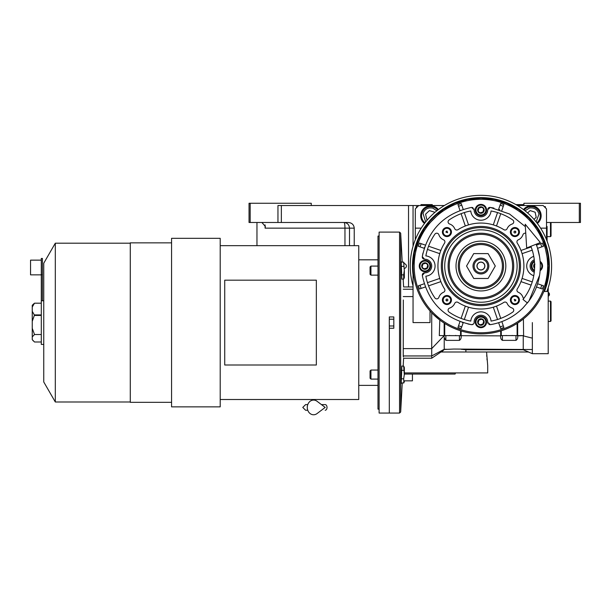 <?xml version="1.0" encoding="UTF-8"?>
<svg xmlns="http://www.w3.org/2000/svg" width="611" height="611" viewBox="0 0 611 611"><rect width="100%" height="100%" fill="white"/><g stroke="black" fill="none" stroke-linecap="round" stroke-linejoin="round"><path stroke-width="0.92" d="M547.082 241.154L547.082 226.452M547.082 290.92L547.082 291.485M523.894 205.525L523.894 203.264L580.45 203.264L580.45 222.488L547.082 222.488M579.32 203.264L579.32 222.488M415.312 239.695L415.312 208.916L418.703 205.525L281.358 205.525L281.358 222.488L348.377 222.488C351.913 222.847 353.861 224.733 354.235 228.147L354.235 245.675M250.174 222.488L249.044 222.488L249.044 203.264L250.174 203.264L250.174 222.488L277.959 222.488L277.959 205.525L281.358 205.525M413.051 246.241L413.051 205.525M404.345 268.389A2.375 2.375 0 0 0 404.345 263.685M260.958 222.488A6.79 6.79 4.5 0 1 261.959 222.564L265.35 226.421L265.09 228.147L265.09 224.886M311.251 205.525L311.251 203.264L250.174 203.264M281.358 222.488L277.959 222.488M349.507 245.675L349.507 228.147C349.179 224.711 347.361 222.824 344.039 222.488A5.652 0.924 -90 0 1 344.963 228.147L265.09 228.147M532.357 322.585L532.357 353.693L548.212 353.693L548.212 287.674M548.159 287.85L548.159 291.485M548.472 292.501L548.472 296.121A2.146 2.146 0 0 0 548.472 292.501L548.212 292.501M450.826 372.924L404.345 372.924L487.7 372.924L487.7 365.569L486.608 352.31M486.715 354.968L486.799 356.511M486.959 358.733L487.074 360.07M450.826 374.054L451.689 374.054M453.805 374.054L455.111 374.054L455.523 372.924M410.225 372.924L443.135 372.924M404.345 380.844L412.433 380.844L412.433 374.054L404.345 374.054L408.415 374.054M455.111 374.054L404.345 374.054M517.464 205.525L543.126 205.525L546.517 208.916L546.517 239.695M418.703 205.525L444.373 205.525M546.517 228.147L540.598 228.147M518.808 205.525L518.808 206.358M443.021 205.525L443.021 206.358M415.312 228.147L421.239 228.147M537.367 223.481A9.898 9.898 0 0 0 531.249 205.808A9.898 9.898 0 0 0 523.467 209.588M438.362 209.588A9.898 9.898 0 0 0 421.231 212.468A9.898 9.898 0 0 0 424.462 223.481M417.573 206.655L416.442 206.655L416.442 207.786M545.386 207.786L545.386 206.655L544.256 206.655M536.153 221.923L538.994 214.049C537.504 209.489 534.373 207.457 529.592 207.961L525.032 210.803M536.848 222.809A9.05 9.05 77.9 0 0 529.355 206.854A9.05 9.05 -102.1 0 0 524.146 210.1M533.983 219.334L536.221 217.317L535.129 212.208L530.157 210.596L527.568 212.926M436.796 210.803L432.901 208.137C428.189 207.213 424.897 208.962 423.011 213.384L425.676 221.923M437.69 210.1A9.05 9.05 17.1 0 0 421.934 213.048A9.05 9.05 -162.9 0 0 424.981 222.809M434.536 212.689L434.406 212.147L429.411 210.612L425.584 214.171L426.761 219.265L427.662 219.54M480.918 269.886A3.849 3.849 0 0 1 477.069 266.037A3.849 3.849 0 0 1 480.918 262.195A3.849 3.849 0 0 1 484.76 266.037A3.849 3.849 0 0 1 480.918 269.886M550.473 301.101L551.046 301.666L551.046 320.897L550.473 321.462L550.473 301.101L548.212 301.101M551.046 257.116L550.939 256.315M551.046 274.958L550.939 275.76M551.046 222.488L551.046 236.067L550.473 236.633L550.473 222.488M426.623 204.96L420.971 204.616L432.283 204.616L426.623 204.96M523.894 204.96L523.329 205.525L523.894 204.96L516.509 204.96M523.894 204.616L515.921 204.616M539.551 256.666L537.443 247.86A59.382 59.382 -109 0 0 537.329 247.501L536.145 244.224A59.382 59.382 0 0 1 527.423 302.964L522.993 299.443A53.73 53.73 0 0 0 530.883 246.302M525.208 224.222L526.674 247.967L540.353 242.567L525.208 224.222M321.447 404.597L325.174 404.597A2.826 1.848 90 0 1 327.022 407.422A2.826 1.848 90 0 1 325.174 410.248M317.025 413.586A7.355 6.316 -90 0 1 310.579 413.884A7.355 6.316 -90 0 1 307.28 407.422A7.355 6.316 -90 0 1 310.579 400.961A7.355 6.316 -90 0 1 317.025 401.259L325.182 407.422L317.025 413.586M484.057 322.883L484.072 322.868A3.261 3.261 0 0 1 481.774 325.167L481.743 325.174A3.261 3.261 0 0 1 478.619 324.342L478.604 324.319A3.261 3.261 0 0 1 477.764 321.195L477.771 321.172A3.261 3.261 0 0 1 480.063 318.881L480.086 318.873A3.261 3.261 0 0 1 483.209 319.713L483.225 319.729A3.261 3.261 0 0 1 484.065 322.852L481.774 325.167M484.057 210.902L484.072 210.894A3.261 3.261 0 0 1 481.774 213.193L481.743 213.201A3.261 3.261 0 0 1 478.619 212.361L478.604 212.345A3.261 3.261 0 0 1 477.764 209.222L477.764 209.206A3.261 3.261 0 0 1 480.063 206.908L480.086 206.9A3.261 3.261 0 0 1 483.209 207.74L483.225 207.755A3.261 3.261 0 0 1 484.065 210.879L481.774 213.193M428.067 266.892L428.082 266.885A3.261 3.261 0 0 1 425.783 269.184L425.76 269.184A3.261 3.261 0 0 1 422.636 268.351L422.613 268.328A3.261 3.261 0 0 1 421.781 265.205L421.773 265.189A3.261 3.261 0 0 1 424.072 262.898L424.095 262.89A3.261 3.261 0 0 1 427.219 263.723L427.242 263.746A3.261 3.261 0 0 1 428.074 266.87L425.783 269.184M513.087 311.816A2.261 2.261 0 0 1 512.774 312.076A55.991 55.991 0 0 1 491.053 321.103A10.181 10.181 0 0 0 470.776 321.103A55.991 55.991 0 0 1 449.054 312.076A2.261 2.261 0 0 1 449.62 308.074A8.485 8.485 0 0 0 454.706 303.407A2.261 2.261 0 0 1 457.99 302.392A42.984 42.984 0 0 0 503.846 302.392A2.261 2.261 0 0 1 507.122 303.407A8.485 8.485 0 0 0 512.209 308.074A2.261 2.261 0 0 1 513.087 311.816M438.339 298.214A2.261 2.261 0 0 1 434.879 297.901A55.991 55.991 0 0 1 425.852 276.172A10.181 10.181 0 0 0 425.852 255.902A55.991 55.991 0 0 1 434.879 234.173A2.261 2.261 0 0 1 438.881 234.746A8.485 8.485 0 0 0 443.548 239.825A2.261 2.261 0 0 1 444.564 243.109A42.984 42.984 0 0 0 444.564 288.965A2.261 2.261 0 0 1 443.548 292.249A8.485 8.485 0 0 0 438.881 297.328A2.261 2.261 0 0 1 438.339 298.214M488.113 217.249A10.181 10.181 0 0 0 491.053 210.978A55.991 55.991 0 0 1 512.774 219.998A2.261 2.261 0 0 1 512.209 224A8.485 8.485 0 0 0 507.122 228.667A2.261 2.261 0 0 1 503.846 229.683A42.984 42.984 0 0 0 457.99 229.683A2.261 2.261 0 0 1 454.706 228.667A8.485 8.485 0 0 0 449.62 224A2.261 2.261 0 0 1 449.054 219.998A55.991 55.991 0 0 1 470.776 210.978A10.181 10.181 0 0 0 488.113 217.249M523.764 298.443A2.261 2.261 0 0 1 522.947 297.328A8.485 8.485 0 0 0 518.281 292.249A2.261 2.261 0 0 1 517.273 288.965A42.984 42.984 0 0 0 517.273 243.109A2.261 2.261 0 0 1 518.281 239.825A8.485 8.485 0 0 0 522.947 234.746A2.261 2.261 0 0 1 525.773 233.303M525.361 226.65L509.505 213.987L490.312 207.404L487.693 209.741A6.79 6.79 0 0 1 478.176 216.256A6.79 6.79 0 0 1 474.136 209.741L471.516 207.404C444.525 213.231 428.112 229.644 422.285 256.643L424.622 259.255A6.79 6.79 0 0 1 429.724 270.833A6.79 6.79 0 0 1 424.622 272.819L422.285 275.431C428.112 302.43 444.525 318.843 471.516 324.67L473.479 324.036A2.261 2.261 0 0 0 474.136 322.333A6.79 6.79 0 0 1 480.918 315.238A6.79 6.79 0 0 1 487.693 322.333L490.312 324.67C502.929 322.547 513.79 317.002 522.901 308.028L528.675 301.322A59.382 59.382 0 0 0 529.042 300.818L539.551 275.416M430.014 310.923A67.867 67.867 0 0 1 413.051 266.037L413.051 322.593L430.014 322.593L430.014 310.923L431.717 312.779L431.717 348.606L403.237 348.606L403.237 355.953C403.718 358.978 403.718 358.978 403.237 355.953L403.321 299.97M545.417 287.147L544.256 291.485M535.824 305.92L535.037 306.982M534.778 307.325L536.038 305.622M545.539 286.765L548.777 266.037M548.777 265.441L543.706 240.283M543.591 240.008L537.474 228.529M537.298 228.27L529.042 218.188M528.866 218.012L518.747 209.695M518.609 209.604L507.061 203.41M506.87 203.333L494.383 199.522M494.1 199.469L481.155 198.17M480.842 198.17L467.889 199.438M467.606 199.492L455.103 203.272M454.92 203.348L443.349 209.52M443.212 209.611L424.622 228.132M424.446 228.399L418.306 239.863M418.191 240.138L414.395 252.595M414.342 252.87L413.051 265.556M523.604 335.599L517.677 335.599L523.604 335.599L523.398 318.957L522.886 319.37M522.611 319.584L520.923 320.851M520.259 321.333L518.189 322.753M443.678 322.776L444.724 323.44A67.867 67.867 0 0 0 460.557 330.772L461.122 330.948A67.867 67.867 0 0 0 500.707 330.948L500.707 335.867L444.159 335.599L431.717 348.606L431.717 355.953C431.702 358.978 431.702 358.978 431.717 355.953L403.237 355.953M440.401 320.477L439.805 320.034L439.301 335.599L444.159 335.599L444.159 323.082L444.724 323.44L443.112 322.394M442.914 322.264L440.623 320.645M440.187 320.324L433.283 314.382M441.272 321.119L443.013 322.325M501.272 335.599L501.272 330.772L500.707 330.948L501.272 330.772A67.867 67.867 0 0 0 517.112 323.44L517.112 335.599L500.707 335.599M523.535 335.599L517.677 335.867L517.677 323.082L517.112 323.44M517.677 323.082L522.542 319.637M532.357 310.304L529.347 313.573M525.429 317.262L523.428 318.934M532.357 338.143L523.237 335.867L523.237 349.775L528.637 351.997L465.888 351.997L465.888 349.775L523.237 349.775M532.357 349.53L453.767 349.049L444.228 349.484L444.228 337.608L445.854 340.365L445.854 335.599M444.159 335.599L439.301 335.599M461.122 335.599L461.122 330.948M517.677 335.599L517.112 335.599M432.932 218.051A67.867 67.867 0 0 0 454.943 328.733A67.867 67.867 0 0 0 528.905 218.051A67.867 67.867 0 0 0 413.051 266.037A67.867 67.867 0 0 0 528.905 314.023A67.867 67.867 0 0 0 528.905 218.051A67.867 67.867 0 0 0 432.932 218.051M401.87 279.097L401.183 261.791M403.237 289.232C403.718 286.208 403.718 286.208 403.237 289.232L413.051 289.232M515.982 335.599L515.982 340.365C517.402 339.433 517.968 337.936 517.677 335.867M515.982 340.365L502.402 340.365L502.402 335.599M500.707 335.867C500.417 337.936 500.982 339.433 502.402 340.365M459.426 335.599L459.426 340.365C460.847 339.433 461.412 337.936 461.122 335.867M459.426 340.365L445.854 340.365M431.717 355.953L444.228 349.286L446.397 349.286M465.888 349.775L461.145 349.286M440.921 351.997L441.654 351.508L440.921 351.997L465.888 351.997M444.457 338.861L444.609 339.281M444.166 336.76L444.228 337.608M401.183 383.395L401.87 366.088M403.283 356.282L403.397 356.992M428.93 270.039A5.652 5.652 0 0 0 428.93 262.035A5.652 5.652 0 0 0 420.926 262.035A5.652 5.652 0 0 0 420.926 270.039A5.652 5.652 0 0 0 428.93 270.039A5.652 5.652 0 0 0 428.93 262.035A5.652 5.652 0 0 0 420.926 262.035A5.652 5.652 0 0 0 420.926 270.039A5.652 5.652 0 0 0 428.93 270.039A5.652 5.652 0 0 0 428.93 262.035A5.652 5.652 0 0 0 420.926 262.035A5.652 5.652 0 0 0 420.926 270.039A5.652 5.652 0 0 0 428.93 270.039M484.913 214.049A5.652 5.652 0 0 0 484.913 206.052A5.652 5.652 0 0 0 476.916 206.052A5.652 5.652 0 0 0 476.916 214.049A5.652 5.652 0 0 0 484.913 214.049A5.652 5.652 0 0 0 484.913 206.052A5.652 5.652 0 0 0 476.916 206.052A5.652 5.652 0 0 0 476.916 214.049A5.652 5.652 0 0 0 484.913 214.049A5.652 5.652 0 0 0 484.913 206.052A5.652 5.652 0 0 0 476.916 206.052A5.652 5.652 0 0 0 476.916 214.049A5.652 5.652 0 0 0 484.913 214.049M540.116 270.696A5.652 5.652 0 0 0 540.903 270.039A5.652 5.652 0 0 1 540.116 270.696A5.652 5.652 0 0 0 540.116 261.378A5.652 5.652 0 0 1 540.903 270.039A5.652 5.652 0 0 0 540.116 261.378M534.404 260.966A5.652 5.652 0 0 0 532.907 262.035A5.652 5.652 0 0 1 534.404 260.966A5.652 5.652 0 0 0 534.404 271.108A5.652 5.652 0 0 1 532.907 262.035A5.652 5.652 0 0 0 534.404 271.108M484.913 326.022A5.652 5.652 0 0 0 484.913 318.026A5.652 5.652 0 0 0 476.916 318.026A5.652 5.652 0 0 0 476.916 326.022A5.652 5.652 0 0 0 484.913 326.022A5.652 5.652 0 0 0 484.913 318.026A5.652 5.652 0 0 0 476.916 318.026A5.652 5.652 0 0 0 476.916 326.022A5.652 5.652 0 0 0 484.913 326.022A5.652 5.652 0 0 0 484.913 318.026A5.652 5.652 0 0 0 476.916 318.026A5.652 5.652 0 0 0 476.916 326.022A5.652 5.652 0 0 0 484.913 326.022M425.348 286.964L419.459 288.995A65.606 65.606 0 0 1 418.359 285.788L419.245 285.474M424.24 283.756L418.359 285.788A65.606 65.606 0 0 0 419.459 288.995A65.606 65.606 0 0 1 418.359 285.788M422.346 274.446L422.514 274.026M422.827 273.568L423.209 273.232M423.644 272.987L424.622 272.819M423.637 259.079L423.224 258.858M422.827 258.506L422.545 258.109M422.346 257.643L422.277 256.689M422.468 255.535L422.972 253.046M424.24 248.318L418.359 246.294A65.606 65.606 0 0 1 419.459 243.079L420.353 243.392M425.348 245.11L419.459 243.079A65.606 65.606 0 0 0 418.359 246.294A65.606 65.606 0 0 1 419.459 243.079M459.984 210.467L457.96 204.586A65.606 65.606 0 0 1 461.168 203.478L461.473 204.372M463.191 209.359L461.168 203.478A65.606 65.606 0 0 0 457.96 204.586A65.606 65.606 0 0 1 461.168 203.478M472.509 207.465L472.922 207.633M473.96 208.763L474.136 209.741M487.868 208.756L488.097 208.343M488.449 207.954L488.846 207.664M489.312 207.473L490.266 207.396M491.42 207.595L493.909 208.091M498.637 209.359L500.661 203.478A65.606 65.606 0 0 1 503.869 204.586L503.563 205.472M501.845 210.467L503.869 204.586A65.606 65.606 0 0 0 500.661 203.478A65.606 65.606 0 0 1 503.869 204.586M536.489 245.11L542.369 243.079A65.606 65.606 0 0 1 543.477 246.294L542.583 246.6M537.588 248.318L543.477 246.294A65.606 65.606 0 0 0 542.369 243.079A65.606 65.606 0 0 1 543.477 246.294M537.588 283.756L543.477 285.788A65.606 65.606 0 0 1 542.369 288.995L541.483 288.682M536.489 286.964L542.369 288.995A65.606 65.606 0 0 0 543.477 285.788A65.606 65.606 0 0 1 542.369 288.995M515.951 313.978A59.382 59.382 0 0 1 515.569 314.26M501.845 321.607L503.869 327.496A65.606 65.606 0 0 1 500.661 328.596L500.356 327.71M498.637 322.715L500.661 328.596A65.606 65.606 0 0 0 503.869 327.496A65.606 65.606 0 0 1 500.661 328.596M489.327 324.609L488.907 324.441M487.868 323.311L487.693 322.333M472.578 324.586L471.707 324.693M470.394 324.479L467.911 323.975M463.191 322.715L461.168 328.596A65.606 65.606 0 0 1 457.96 327.496L458.265 326.602M459.984 321.607L457.96 327.496A65.606 65.606 0 0 0 461.168 328.596A65.606 65.606 0 0 1 457.96 327.496M441.654 351.997L444.228 349.484M440.982 351.997L431.71 358.222L431.71 356.786M462.573 322.516A59.382 59.382 19 0 1 462.084 322.356M424.439 247.692A59.382 59.382 109 0 1 424.607 247.195M499.263 209.558A59.382 59.382 -161 0 1 499.76 209.726M534.274 272.292A6.79 6.79 0 0 1 534.274 259.782M389.299 316.933L389.299 413.074L389.299 328.244L393.82 328.244L393.82 316.933L389.299 316.933M533.762 256.353A10.181 10.181 0 0 0 533.762 275.721M450.124 303.224A4.521 4.521 0 0 1 443.723 303.224A4.521 4.521 0 0 1 443.723 296.831A4.521 4.521 0 0 1 450.124 296.831A4.521 4.521 0 0 1 450.124 303.224M450.124 235.243A4.521 4.521 0 0 1 443.723 235.243A4.521 4.521 0 0 1 443.723 228.85A4.521 4.521 0 0 1 450.124 228.85A4.521 4.521 0 0 1 450.124 235.243M518.105 235.243A4.521 4.521 0 0 1 511.705 235.243A4.521 4.521 0 0 1 511.705 228.85A4.521 4.521 0 0 1 518.105 228.85A4.521 4.521 0 0 1 518.105 235.243M518.105 303.224A4.521 4.521 0 0 1 511.705 303.224A4.521 4.521 0 0 1 511.705 296.831A4.521 4.521 0 0 1 518.105 296.831A4.521 4.521 0 0 1 518.105 303.224M533.754 265.205L534.594 268.328A3.261 3.261 0 0 1 533.754 265.205L533.747 265.189A3.261 3.261 0 0 1 534.594 263.738M531.135 246.951L520.969 250.449A42.984 42.984 -109 0 1 522.077 253.657A42.984 42.984 0 0 1 522.077 278.417A42.984 42.984 -71 0 1 520.969 281.625L531.135 285.123M497.53 212.575L493.291 224.879A42.984 42.984 -161 0 1 496.499 225.986L500.737 213.674M461.091 213.674L465.33 225.986A42.984 42.984 161 0 1 468.538 224.879L464.299 212.575M428.555 285.864L440.859 281.625A42.984 42.984 71 0 1 439.752 278.417A42.984 42.984 0 0 1 439.752 253.657A42.984 42.984 109 0 1 440.859 250.449L428.555 246.21M464.299 319.5L468.538 307.196A42.984 42.984 19 0 1 465.33 306.096L461.091 318.4M500.737 318.4L496.499 306.096A42.984 42.984 -19 0 1 493.291 307.196L497.53 319.5M452.919 238.046A39.585 39.585 0 0 0 452.919 294.028A39.585 39.585 0 0 0 508.91 294.028A39.585 39.585 0 0 0 508.91 238.046A39.585 39.585 0 0 0 452.919 238.046M449.581 302.689A3.758 3.758 0 0 1 444.266 302.689A3.758 3.758 0 0 1 444.266 297.374A3.758 3.758 0 0 1 449.581 297.374A3.758 3.758 0 0 1 449.581 302.689M449.581 234.708A3.758 3.758 0 0 1 444.266 234.708A3.758 3.758 0 0 1 444.266 229.385A3.758 3.758 0 0 1 449.581 229.385A3.758 3.758 0 0 1 449.581 234.708M517.563 234.708A3.758 3.758 0 0 1 512.247 234.708A3.758 3.758 0 0 1 512.247 229.385A3.758 3.758 0 0 1 517.563 229.385A3.758 3.758 0 0 1 517.563 234.708M517.563 302.689A3.758 3.758 0 0 1 512.247 302.689A3.758 3.758 0 0 1 512.247 297.374A3.758 3.758 0 0 1 517.563 297.374A3.758 3.758 0 0 1 517.563 302.689M426.86 268.099L427.532 267.435M425.76 269.184L422.636 268.351L421.781 265.205M427.662 265.319L426.929 268.038L424.194 268.771L425.004 268.985M422.193 266.755L422.415 267.58M421.781 265.182L424.072 262.898M422.995 263.975L422.323 264.639M424.095 262.89L427.219 263.723M424.194 268.771A2.826 2.826 0 0 1 422.193 266.77L422.927 264.036L425.661 263.303L424.851 263.089M427.242 263.746L428.074 266.87M425.661 263.303A2.826 2.826 0 0 1 427.662 265.304L427.44 264.502M482.85 212.116L483.515 211.444M481.743 213.201L478.619 212.361L477.764 209.222M483.652 209.329L482.911 212.048L480.185 212.781L480.994 212.995M478.184 210.764L478.398 211.589M477.771 209.191L480.063 206.908M478.978 207.984L478.314 208.656M480.086 206.9L483.209 207.74L484.065 210.879M480.185 212.781A2.826 2.826 0 0 1 478.184 210.78L478.917 208.053L481.644 207.32L480.842 207.098M481.644 207.32A2.826 2.826 0 0 1 483.645 209.321L483.431 208.511M534.167 266.755L534.388 267.58M533.762 265.182L534.908 264.036L534.174 266.77A2.826 2.826 0 0 0 534.617 267.702M482.85 324.09L483.515 323.425M481.743 325.174L478.619 324.342L477.764 321.195M477.771 321.172L478.917 320.027L481.644 319.293A2.826 2.826 0 0 1 483.645 321.294L482.911 324.029L480.185 324.754L480.994 324.976M480.185 324.754A2.826 2.826 0 0 1 478.184 322.761L478.398 323.563M478.978 319.958L480.063 318.881M478.184 322.761L478.917 320.027L478.314 320.63M480.086 318.873L483.209 319.713M481.644 319.293L480.842 319.079M483.225 319.729L484.065 322.852M483.645 321.294L483.431 320.485M532.242 281.915L522.161 278.448M522.161 253.626L532.242 250.159M439.668 278.448L427.448 282.656M427.448 249.425L439.668 253.626M453.721 238.848A38.455 38.455 0 0 0 453.721 293.227A38.455 38.455 0 0 0 508.108 293.227A38.455 38.455 0 0 0 508.108 238.848A38.455 38.455 0 0 0 453.721 238.848M401.381 274.851L403.68 274.851L404.299 270.604L403.68 262.119L401.175 262.119M401.824 279.097L403.68 279.097L403.68 274.851M401.076 266.358L403.68 266.358M401.076 378.82L403.68 378.82L404.299 374.581L403.68 366.088L401.824 366.088M401.175 383.066L403.894 382.814L403.68 378.82M401.381 370.335L403.68 370.335M546.868 291.485A70.693 70.693 0 0 0 480.918 195.344A70.693 70.693 0 0 0 413.051 285.833M506.511 291.63A36.194 36.194 0 0 1 455.325 291.63A36.194 36.194 0 0 1 455.325 240.444A36.194 36.194 0 0 1 506.511 240.444A36.194 36.194 0 0 1 506.511 291.63M445.999 299.894A0.932 0.932 0 0 0 447.061 300.956L447.588 300.688A0.932 0.932 0 0 0 447.588 299.367A0.932 0.932 0 0 0 446.259 299.367L445.999 299.894A48.636 48.636 0 0 0 447.061 300.956M446.259 231.386A0.932 0.932 0 0 0 445.999 232.18L447.588 232.707L447.061 231.118A0.932 0.932 0 0 0 446.259 231.386M514.248 231.386A0.932 0.932 0 0 0 514.248 232.707A0.932 0.932 0 0 0 515.569 232.707L515.829 232.18A0.932 0.932 0 0 0 514.775 231.118L514.248 231.386M514.775 300.956A0.932 0.932 0 0 0 515.829 299.894L514.248 299.367L514.775 300.956A48.636 48.636 0 0 0 515.829 299.894M404.345 270.604L404.345 277.661L404.345 270.604M377.988 379.103L370.938 379.103L370.938 370.052L377.988 370.052M377.988 275.126L370.938 275.126L370.938 266.083L377.988 266.083M404.345 374.581L404.345 367.524L404.345 374.581M445.999 232.18A48.636 48.636 0 0 1 447.061 231.118M514.775 231.118A48.636 48.636 0 0 1 515.829 232.18M370.938 379.103L370.067 378.232L370.067 370.923L370.938 370.052M370.938 275.126L370.067 274.263L370.067 266.946L370.938 266.083M503.311 288.43A31.673 31.673 0 0 1 458.525 288.43A31.673 31.673 0 0 1 458.525 243.644A31.673 31.673 0 0 1 503.311 243.644A31.673 31.673 0 0 1 503.311 288.43M498.53 283.649A24.906 24.906 0 0 1 463.306 283.649A24.906 24.906 0 0 1 463.306 248.425A24.906 24.906 0 0 1 498.53 248.425A24.906 24.906 0 0 1 498.53 283.649M464.918 250.044A22.622 22.622 0 0 0 480.918 288.659A22.622 22.622 0 0 0 503.54 266.037A22.622 22.622 0 0 0 480.918 243.415A22.622 22.622 0 0 0 458.296 266.037A22.622 22.622 0 0 0 480.918 288.659A22.622 22.622 0 0 0 503.54 266.037A22.622 22.622 0 0 0 480.918 243.415A22.622 22.622 0 0 0 458.296 266.037M496.911 282.03A22.622 22.622 0 0 0 503.54 266.037M473.731 253.596L466.552 266.037L473.731 278.479L488.097 278.479L495.284 266.037L488.097 253.596L473.731 253.596M488.831 266.037A7.92 7.92 0 0 0 480.918 258.117A7.92 7.92 0 0 0 472.998 266.037A7.92 7.92 0 0 0 480.918 273.957A7.92 7.92 0 0 0 488.831 266.037M487.7 266.037A6.79 6.79 0 0 0 480.918 259.247A6.79 6.79 0 0 0 474.128 266.037A6.79 6.79 0 0 0 480.918 272.827A6.79 6.79 0 0 0 487.7 266.037M476.954 266.037A3.956 3.956 0 0 1 480.918 262.081A3.956 3.956 0 0 1 484.874 266.037A3.956 3.956 0 0 1 480.918 269.993A3.956 3.956 0 0 1 476.954 266.037M32.246 315.986L32.246 311.297L34.422 315.154L32.246 321.34L32.246 315.986M43.755 344.421L41.296 344.421L41.296 258.453L42.426 258.453L42.426 300.765M171.569 402.328L130.28 402.328L130.28 242.85L171.569 242.85M220.204 406.857L171.569 406.857L171.569 238.328L220.204 238.328L220.204 406.857M379.118 413.074L379.118 232.104L399.541 232.104L399.541 413.074L379.118 413.074M379.118 409.118L377.988 409.118L377.988 236.067L379.118 236.067M220.204 245.675L358.756 245.675L358.756 399.502L220.204 399.502M316.345 280.174L224.726 280.174L224.726 365.004L316.345 365.004L316.345 280.174M130.28 401.992L55.311 401.992L55.311 243.193L130.28 243.193M55.311 401.992L43.755 381.974L43.755 263.211L55.311 243.193M41.296 274.736L42.426 274.736M32.246 311.297L32.246 305.286L33.277 304.255L34.506 303.193L41.296 303.193M34.506 303.193L32.246 307.02M32.246 328.298L34.506 334.515L32.246 336.913L32.246 321.34M34.506 334.515L41.296 334.515M32.246 336.913L32.246 339.594L34.506 341.992L41.296 341.992M41.296 260.149L30.55 260.149L30.55 274.851L41.296 274.851M33.277 340.923L32.246 339.594M408.53 286.964L408.53 205.525M344.963 245.675L344.963 228.147L354.235 228.147M403.237 296.579L413.051 296.579M444.724 335.599L444.724 323.44M460.557 330.772L460.557 335.599M433.726 218.853A66.736 66.736 0 0 0 433.726 313.222A66.736 66.736 0 0 0 528.103 313.222A66.736 66.736 0 0 0 528.103 218.853A66.736 66.736 0 0 0 433.726 218.853M402.244 383.066L400.671 412.005L400.671 233.173L399.541 232.104M540.811 269.123A4.98 4.98 0 0 1 540.422 269.558A4.98 4.98 0 0 0 540.177 262.287M429.907 266.037A4.98 4.98 0 0 1 423.423 270.78M421.842 269.94A4.98 4.98 0 0 1 421.025 269.123M475.938 322.028A4.98 4.98 0 0 1 477.397 318.507A4.98 4.98 0 0 0 477.397 325.541A4.98 4.98 0 0 0 484.431 325.541A4.98 4.98 0 0 0 484.431 318.507A4.98 4.98 0 0 0 477.397 318.507M428.448 269.558A4.98 4.98 0 0 0 428.448 262.516A4.98 4.98 0 0 0 421.407 262.516A4.98 4.98 0 0 0 421.407 269.558A4.98 4.98 0 0 0 428.448 269.558M484.431 213.567A4.98 4.98 0 0 0 484.431 206.533A4.98 4.98 0 0 0 477.397 206.533A4.98 4.98 0 0 0 477.397 213.567A4.98 4.98 0 0 0 484.431 213.567M534.465 261.699A4.98 4.98 0 0 0 534.465 270.375M421.155 288.407A63.811 63.811 -109 0 1 420.047 285.2M461.756 326.9A63.811 63.811 -161 0 1 458.54 325.8M420.047 246.875A63.811 63.811 -71 0 1 421.155 243.667M458.54 206.274A63.811 63.811 -19 0 1 461.756 205.174M540.674 243.667A63.811 63.811 71 0 1 541.781 246.875M500.081 205.174A63.811 63.811 19 0 1 503.288 206.274M541.781 285.2A63.811 63.811 109 0 1 540.674 288.407M503.288 325.8A63.811 63.811 161 0 1 500.081 326.9M393.82 325.984L389.299 325.984M389.299 319.194L393.82 319.194M544.439 291.485A68.432 68.432 0 0 0 480.918 197.605A68.432 68.432 0 0 0 413.051 274.82M504.113 289.232A32.803 32.803 0 0 1 457.723 289.232A32.803 32.803 0 0 1 457.723 242.842A32.803 32.803 0 0 1 504.113 242.842A32.803 32.803 0 0 1 504.113 289.232M459.426 266.037A21.492 21.492 0 0 0 480.918 287.529A21.492 21.492 0 0 0 502.402 266.037A21.492 21.492 0 0 0 480.918 244.545A21.492 21.492 0 0 0 459.426 266.037M34.346 315.444L41.296 315.444M41.296 314.917L34.346 314.917M256.964 222.488L256.964 245.675M550.473 321.462L548.212 321.462M550.473 236.633L547.082 236.633M421.537 205.525L420.971 204.96M431.717 205.525L432.283 204.96M305.599 404.597L307.761 404.597L305.599 404.597L302.773 407.422L305.599 410.248L307.761 410.248M548.212 291.485L543.828 291.485M532.357 353.693L528.362 351.997M413.051 286.964L403.604 286.964L403.176 279.097M402.244 262.119L400.671 233.173M431.71 358.222L403.604 358.222L403.176 366.088M512.186 335.431L512.583 335.599M506.198 335.431L505.801 335.599M400.671 412.005L399.541 413.074M455.63 335.431L456.035 335.599M449.643 335.431L449.245 335.599M404.345 277.661L403.68 279.097L404.345 277.661M404.345 263.547L403.68 262.119L404.345 263.547M404.345 381.631L403.68 383.066L404.345 381.631M404.345 367.524L403.68 366.088L404.345 367.524M358.756 385.365L377.988 385.365M358.756 259.82L377.988 259.82M41.296 300.765L43.755 300.765"/></g></svg>
